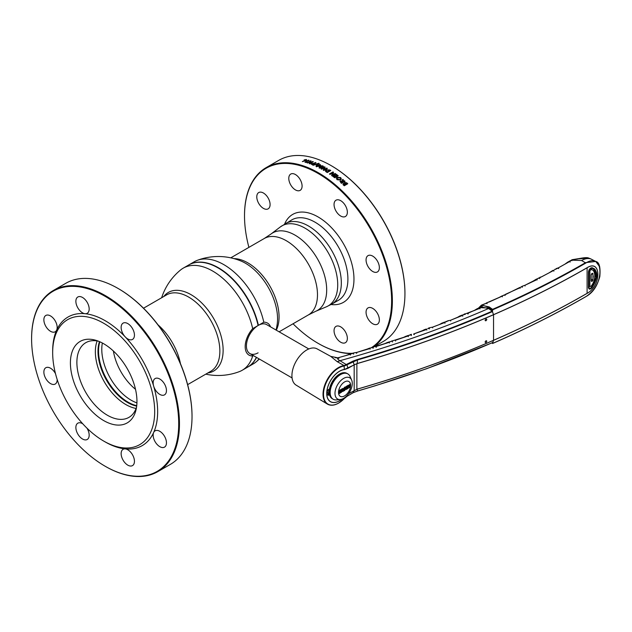 <?xml version="1.0" encoding="UTF-8"?>
<svg xmlns="http://www.w3.org/2000/svg" width="632" height="632" viewBox="0 0 632 632"><rect width="100%" height="100%" fill="white"/><g stroke="black" fill="none" stroke-linecap="round" stroke-linejoin="round"><path stroke-width="0.95" d="M136.678 406.099A41.767 24.111 60 0 1 127.522 402.497A41.767 24.111 60 0 1 99.445 341.612M136.101 408.438A43.126 24.901 60 0 1 125.855 404.567A43.126 24.901 60 0 1 97.131 340.94M136.528 407.182A43.126 24.901 60 0 1 128.936 417.373A43.126 24.901 60 0 1 107.377 415.24A43.126 24.901 60 0 1 79.205 377.233A43.126 24.901 60 0 1 85.81 342.678A43.126 24.901 60 0 1 98.45 341.201A43.126 24.901 60 0 0 77.215 367.824A43.126 24.901 60 0 0 107.377 415.24A43.126 24.901 60 0 0 136.528 407.182M207.841 372.967A45.362 26.189 -120 0 0 223.128 350.231A45.362 26.189 -120 0 0 191.054 294.678A45.362 26.189 -120 0 0 163.728 296.55M161.65 297.743A59.487 59.487 0 0 1 180.57 269.983A58.966 34.041 60 0 1 183.225 268.15A58.966 34.041 60 0 1 252.689 328.64A18.486 10.673 120 0 0 245.177 346.628A18.486 10.673 120 0 0 252.689 355.958A58.966 34.041 60 0 1 242.19 370.281A58.966 34.041 60 0 1 239.275 371.656A59.487 59.487 0 0 1 205.771 374.16M242.19 370.281L247.602 367.153A58.966 34.041 -120 0 0 256.379 357.317M253.353 355.571L252.689 355.958M252.689 328.64L258.101 325.512A58.966 34.041 -120 0 0 218.119 267.944A58.966 34.041 -120 0 0 188.636 265.021L183.225 268.15M188.786 264.934A58.966 34.041 60 0 1 188.936 264.848A58.966 34.041 60 0 1 258.401 325.338L258.109 325.401A58.76 33.923 -120 0 0 218.198 267.984A58.76 33.923 60 0 1 218.269 268.023A58.76 33.923 60 0 1 258.109 325.401L258.101 325.512A16.724 9.662 120 0 0 246.425 345.917A16.724 9.662 120 0 0 258.101 352.83M270.551 326.87A18.486 10.673 120 0 0 263.813 322.209A58.966 34.041 -120 0 0 197.263 260.345A59.487 59.487 0 0 1 240.942 261L240.942 261A45.362 26.189 60 0 1 245.485 263.252A45.362 26.189 60 0 1 277.559 318.805A45.362 26.189 60 0 1 277.235 323.861L277.235 323.861A59.487 59.487 0 0 1 276.073 330.062M197.263 260.345A58.966 34.041 -120 0 0 194.348 261.719L188.936 264.848M258.401 325.338L263.813 322.209M256.545 357.412A58.966 34.041 60 0 1 247.902 366.979L253.314 363.858A58.966 34.041 -120 0 0 255.968 362.018A58.966 34.041 -120 0 0 259.065 358.873M308.795 348.951L266.617 324.595A16.724 9.662 120 0 0 258.251 325.425A16.724 9.662 120 0 0 247.325 340.166A16.724 9.662 120 0 0 249.885 353.572L292.071 377.928M302.546 161.618L304.087 160.773L304.182 159.888L306.315 159.501L306.259 160.402L302.546 161.618M305.88 162.448A104.549 60.364 -120 0 0 304.932 162.171L308.456 160.141A104.549 60.364 -120 0 1 309.064 160.315L306.133 162.013A104.549 60.364 -120 0 1 306.836 162.219L305.88 162.448M309.783 163.743A104.549 60.364 -120 0 0 309.222 163.546L309.972 161.666L307.658 163.009A104.549 60.364 -120 0 0 307.041 162.803L310.557 160.773A104.549 60.364 -120 0 1 311.118 160.955L310.367 162.819L312.682 161.492A104.549 60.364 -120 0 1 313.298 161.713L309.783 163.743M312.5 164.794A104.549 60.364 -120 0 0 311.797 164.51L311.45 163.411L313.859 163.396L315.392 162.511A104.549 60.364 -120 0 1 316.016 162.764L312.5 164.794M319.2 163.49L313.353 165.236A104.549 60.364 -120 0 0 312.872 165.039L318.726 163.277A104.549 60.364 -120 0 1 319.2 163.49M316.474 166.643C315.771 166.097 315.992 165.552 317.122 165.015L320.155 164.494L319.539 166.121L316.474 166.643M320.211 166.643L320.637 165.876L322.905 165.853L323.031 167.109L321.214 167.962L319.207 167.994L319.192 166.903L320.211 166.643M404.938 293.382A104.027 60.064 60 0 0 404.938 293.169A104.027 60.064 60 0 0 331.381 165.758L331.01 165.545A104.549 60.364 -120 0 0 278.736 160.37L266.167 167.622A104.549 60.364 60 0 1 318.441 172.805A104.549 60.364 60 0 1 385.939 262.312A104.549 60.364 60 0 1 373.512 346.913L372.114 347.347L373.362 347.3M353.288 353.407L351.842 353.604A104.549 60.364 60 0 1 318.441 343.532L318.07 343.318A104.027 60.064 -120 0 0 352.372 353.32M244.513 215.702A104.549 60.364 60 0 1 244.513 215.488A104.549 60.364 60 0 1 266.167 167.622M324.556 166.832A104.549 60.364 -120 0 1 325.132 167.148L324.413 169.376L326.72 168.049A104.549 60.364 -120 0 1 327.352 168.412L323.837 170.45A104.549 60.364 -120 0 0 323.268 170.119L323.987 167.875L321.664 169.21A104.549 60.364 -120 0 0 321.032 168.863L324.564 167.006A104.343 60.245 -120 0 1 325.085 167.29M324.477 169.344L326.72 168.215A104.343 60.245 -120 0 1 327.21 168.499M371.324 347.719A104.027 60.064 -120 0 0 385.686 263.971A104.027 60.064 -120 0 0 318.07 173.445A104.027 60.064 -120 0 0 244.513 215.915A104.027 60.064 -120 0 0 248.905 247.365M293.027 323.782A104.027 60.064 -120 0 0 318.07 343.318L318.441 343.532M263.433 208.386A9.409 5.435 -120 0 0 268.134 208.852A9.409 5.435 -120 0 0 269.58 201.308A9.409 5.435 -120 0 0 263.433 193.021A9.409 5.435 -120 0 0 258.725 192.555A9.409 5.435 -120 0 0 257.287 200.091A9.409 5.435 -120 0 0 263.433 208.386M295.436 189.9A9.409 5.435 -120 0 0 300.145 190.366A9.409 5.435 -120 0 0 301.583 182.83A9.409 5.435 -120 0 0 295.436 174.535A9.409 5.435 -120 0 0 290.736 174.069A9.409 5.435 -120 0 0 289.29 181.613A9.409 5.435 -120 0 0 295.436 189.9M340.703 216.033A9.409 5.435 -120 0 0 345.412 216.5A9.409 5.435 -120 0 0 346.85 208.963A9.409 5.435 -120 0 0 340.703 200.668A9.409 5.435 -120 0 0 336.003 200.202A9.409 5.435 -120 0 0 334.557 207.746A9.409 5.435 -120 0 0 340.703 216.033M372.714 271.476A9.409 5.435 -120 0 0 377.415 271.942A9.409 5.435 -120 0 0 378.86 264.405A9.409 5.435 -120 0 0 372.714 256.11A9.409 5.435 -120 0 0 368.006 255.644A9.409 5.435 -120 0 0 366.568 263.181A9.409 5.435 -120 0 0 372.714 271.476M372.714 323.742A9.409 5.435 -120 0 0 377.415 324.208A9.409 5.435 -120 0 0 378.86 316.672A9.409 5.435 -120 0 0 372.714 308.377A9.409 5.435 -120 0 0 368.006 307.91A9.409 5.435 -120 0 0 366.568 315.455A9.409 5.435 -120 0 0 372.714 323.742M340.703 342.22A9.409 5.435 -120 0 0 345.412 342.686A9.409 5.435 -120 0 0 346.85 335.15A9.409 5.435 -120 0 0 340.703 326.855A9.409 5.435 -120 0 0 336.003 326.389A9.409 5.435 -120 0 0 334.557 333.933A9.409 5.435 -120 0 0 340.703 342.22M374.018 346.802L383.284 341.454A104.549 60.364 -120 0 0 404.938 293.596A104.549 60.364 -120 0 0 331.01 165.545L331.381 165.758M313.117 161.816A104.343 60.245 -120 0 0 312.706 161.674L310.502 162.748M311.055 161.113A104.343 60.245 -120 0 0 310.589 160.963L307.263 162.882M309.245 163.728L309.862 161.934M321.19 168.949L324.564 167.006M323.3 170.166L323.916 168.088M332.827 174.748L335.086 173.595A104.343 60.245 -120 0 1 335.592 173.958M332.788 174.772L335.102 173.437A104.549 60.364 -120 0 1 335.726 173.887L332.211 175.917A104.549 60.364 -120 0 0 331.642 175.514L332.369 173.065L330.054 174.408A104.549 60.364 -120 0 0 329.422 173.974L332.945 171.944A104.549 60.364 -120 0 1 333.514 172.331L332.772 174.93M333.475 172.473A104.343 60.245 -120 0 0 332.93 172.109L329.548 174.061M331.626 175.672L332.313 173.255M337.109 177.221L340.735 177.56L340.68 180.096L337.038 179.701L336.327 178.208L337.109 177.221L340.703 177.71L341.43 179.212M340.103 177.932L337.717 177.71L337.678 179.346L340.071 179.583L340.593 178.698L340.103 177.932M337.693 177.861L337.646 179.496L340.071 179.583M340.04 179.733L340.561 178.848M336.319 178.287L337.077 177.379M340.98 181.613L341.288 182.387A104.343 60.245 -120 0 1 341.501 182.569L342.22 182.15A104.343 60.245 -120 0 0 342.133 182.079M344.914 181.36A104.343 60.245 -120 0 0 344.385 180.902L342.852 181.787A104.343 60.245 -120 0 0 342.647 181.605L342.71 181.487M343.397 180.057A104.343 60.245 -120 0 0 342.742 179.504L341.928 181.1L339.977 181.526M339.984 181.455L341.959 180.95L342.773 179.354A104.549 60.364 -120 0 1 343.46 179.93L342.678 181.463A104.549 60.364 -120 0 1 342.892 181.645L344.424 180.752A104.549 60.364 -120 0 1 345.033 181.289L341.517 183.32A104.549 60.364 -120 0 0 340.798 182.703L340.379 181.092M343.05 184.765L343.263 183.517L344.298 183.438L344.63 182.411L346.826 182.877A104.549 60.364 -120 0 1 347.774 183.746L344.258 185.776A104.549 60.364 -120 0 0 343.713 185.279L343.089 184.623L343.263 183.517L343.089 184.623M334.707 177.766A104.549 60.364 -120 0 0 332.835 176.368L333.467 176.004A104.549 60.364 -120 0 1 334.715 176.928L335.395 176.541A104.549 60.364 -120 0 0 334.146 175.617L334.778 175.254A104.549 60.364 -120 0 1 336.027 176.178L336.975 175.633A104.549 60.364 -120 0 0 335.726 174.701L336.358 174.337A104.549 60.364 -120 0 1 338.231 175.736L334.707 177.766M327.265 172.552A104.549 60.364 -120 0 0 326.468 172.046C325.18 171.296 325.117 170.537 326.278 169.779L329.975 170.008A104.549 60.364 -120 0 1 330.781 170.522L327.265 172.552M343.223 183.659L344.258 183.58L344.59 182.553L346.826 182.877M345.214 182.972L345.491 183.944A104.549 60.364 -120 0 1 345.633 184.078L346.541 183.556A104.549 60.364 -120 0 0 346.36 183.399L345.025 183.248M345.175 183.114L345.491 183.944M345.451 184.086A104.343 60.245 -120 0 1 345.593 184.212L346.494 183.691A104.343 60.245 -120 0 0 346.415 183.62M344.851 184.41L343.919 184.157L344.053 184.828A104.343 60.245 -120 0 1 344.243 184.994L345.009 184.552A104.343 60.245 -120 0 0 344.851 184.41M347.655 183.817A104.343 60.245 -120 0 0 346.786 183.019M342.015 181.803L341.019 181.463L341.327 182.245A104.549 60.364 -120 0 1 341.533 182.427L342.26 182.008A104.549 60.364 -120 0 0 342.015 181.803M338.104 175.807A104.343 60.245 -120 0 0 336.335 174.495L335.837 174.787M334.257 175.696L334.755 175.412A104.343 60.245 -120 0 1 336.003 176.336L336.951 175.783A104.343 60.245 -120 0 0 336.848 175.704M332.945 176.454L333.443 176.162A104.343 60.245 -120 0 1 334.699 177.086L335.371 176.699A104.343 60.245 -120 0 0 335.268 176.612M327.021 171.635A104.549 60.364 -120 0 1 327.265 171.785L329.517 170.482A104.549 60.364 -120 0 0 329.193 170.277L326.894 170.166L326.341 170.877L327.013 171.801A104.343 60.245 -120 0 1 327.257 171.951L329.517 170.648A104.343 60.245 -120 0 0 329.375 170.569M326.341 171.003L327.013 171.801M330.647 170.601A104.343 60.245 -120 0 0 329.967 170.174L326.27 169.945L325.425 170.948M321.238 166.39L321.285 166.966L322.344 166.982L322.281 166.398M319.863 167.385L320.629 167.772L320.661 167.338M319.215 168.167L319.2 167.077L320.653 166.05L322.913 166.026L323.497 166.572M320.219 166.816L320.653 166.05M322.273 166.224L321.23 166.216L321.277 166.793L322.344 166.809L322.273 166.224M320.622 167.599L320.653 167.164L319.855 167.204L320.622 167.599M318.915 165.813L319.523 164.865L318.899 164.818L317.09 166.271L318.915 165.813M316.948 166.153L318.931 165.987L319.539 165.039M316.49 166.816C315.787 166.279 316.008 165.734 317.138 165.197L320.171 164.675L320.629 165.094M318.97 163.562A104.343 60.245 -120 0 0 318.741 163.459L312.895 165.221M313.03 163.854L312.09 163.83L312.327 164.28A104.343 60.245 -120 0 1 312.524 164.36L313.251 163.941A104.343 60.245 -120 0 0 313.03 163.854M315.842 162.866A104.343 60.245 -120 0 0 315.415 162.693L311.031 164.051M308.858 160.433A104.343 60.245 -120 0 0 308.487 160.323L305.169 162.242M305.738 160.054L304.798 160.236M302.333 161.516L304.126 160.963L304.229 160.078L306.725 159.888M305.659 160.449L304.743 160.631M105.528 466.456L105.157 466.242A104.027 60.064 -120 0 0 178.714 423.772A104.027 60.064 -120 0 0 105.157 296.361A104.027 60.064 -120 0 0 31.6 338.831A104.027 60.064 -120 0 0 105.157 466.242L105.528 466.456A104.549 60.364 60 0 0 157.803 471.63L170.371 464.378A104.549 60.364 -120 0 0 192.025 416.512A104.549 60.364 -120 0 0 118.097 288.469A104.549 60.364 -120 0 0 65.823 283.286L53.254 290.546A104.549 60.364 60 0 1 105.528 295.721A104.549 60.364 60 0 1 173.832 387.851A104.549 60.364 60 0 1 157.803 471.63M31.6 338.618A104.549 60.364 60 0 1 31.6 338.404A104.549 60.364 60 0 1 53.254 290.546M105.157 441.91L103.68 441.057A72.143 41.649 60 0 1 52.669 352.703A72.143 41.649 60 0 1 103.68 323.252A72.143 41.649 60 0 1 154.69 411.606A72.143 41.649 60 0 1 103.68 441.057L105.157 441.91A74.228 42.858 60 0 0 125.247 448.894A9.409 5.435 -120 0 0 123.09 449.312A9.409 5.435 -120 0 0 121.644 456.857A9.409 5.435 -120 0 0 127.79 465.144A9.409 5.435 -120 0 0 132.499 465.61A9.409 5.435 -120 0 0 133.937 458.074A9.409 5.435 -120 0 0 127.79 449.779A9.409 5.435 -120 0 0 125.247 448.894A74.228 42.858 60 0 0 153.655 432.493A9.409 5.435 -120 0 0 159.801 446.666A9.409 5.435 -120 0 0 164.502 447.132A9.409 5.435 -120 0 0 165.947 439.596A9.409 5.435 -120 0 0 159.801 431.301A9.409 5.435 -120 0 0 155.093 430.834A9.409 5.435 -120 0 0 153.655 432.493A74.228 42.858 60 0 0 153.655 386.105A9.409 5.435 -120 0 0 159.801 394.4A9.409 5.435 -120 0 0 164.502 394.866A9.409 5.435 -120 0 0 165.947 387.321A9.409 5.435 -120 0 0 159.801 379.034A9.409 5.435 -120 0 0 155.093 378.568A9.409 5.435 -120 0 0 153.655 386.105A74.228 42.858 60 0 0 125.247 336.903A9.409 5.435 -120 0 0 127.79 338.957A9.409 5.435 -120 0 0 132.499 339.423A9.409 5.435 -120 0 0 133.937 331.887A9.409 5.435 -120 0 0 127.79 323.592A9.409 5.435 -120 0 0 123.09 323.126A9.409 5.435 -120 0 0 125.247 336.903A74.228 42.858 60 0 0 105.157 320.693A74.228 42.858 60 0 0 85.075 313.709A9.409 5.435 -120 0 0 87.232 313.29A9.409 5.435 -120 0 0 88.67 305.754A9.409 5.435 -120 0 0 82.523 297.459A9.409 5.435 -120 0 0 77.823 296.993A9.409 5.435 -120 0 0 76.377 304.529A9.409 5.435 -120 0 0 82.523 312.824A9.409 5.435 -120 0 0 85.075 313.709A74.228 42.858 60 0 0 56.667 330.109A9.409 5.435 -120 0 0 50.521 315.937A9.409 5.435 -120 0 0 45.812 315.471A9.409 5.435 -120 0 0 44.374 323.015A9.409 5.435 -120 0 0 50.521 331.302A9.409 5.435 -120 0 0 55.221 331.768A9.409 5.435 -120 0 0 56.667 330.109A74.228 42.858 60 0 0 52.669 350.997L52.669 352.703M103.68 343.745A47.044 27.16 60 0 1 134.419 385.204A47.044 27.16 60 0 1 127.206 422.903A47.044 27.16 60 0 1 103.68 420.572A47.044 27.16 60 0 1 72.941 379.113A47.044 27.16 60 0 1 80.153 341.414A47.044 27.16 60 0 1 103.68 343.745M118.468 288.682L118.097 288.469L118.468 288.682A104.027 60.064 60 0 1 192.025 416.085A104.027 60.064 60 0 1 192.025 416.298M55.49 373.662A9.409 5.435 -120 0 0 50.521 368.211A9.409 5.435 -120 0 0 45.812 367.745A9.409 5.435 -120 0 0 44.374 375.282A9.409 5.435 -120 0 0 50.521 383.577A9.409 5.435 -120 0 0 55.221 384.043A9.409 5.435 -120 0 0 57.164 379.492M82.737 423.772A9.409 5.435 -120 0 0 82.523 423.645A9.409 5.435 -120 0 0 77.823 423.179A9.409 5.435 -120 0 0 76.377 430.724A9.409 5.435 -120 0 0 82.523 439.011A9.409 5.435 -120 0 0 87.232 439.477A9.409 5.435 -120 0 0 86.939 428.133M334.755 301.875A46.476 26.828 -120 0 0 346.218 266.135A46.476 26.828 -120 0 0 315.036 222.188A46.476 26.828 -120 0 0 288.745 222.188M331.089 304.521A50.758 29.309 -120 0 0 353.351 271.096A50.758 29.309 -120 0 0 318.07 216.934A50.758 29.309 -120 0 0 284.621 224.036M485.961 340.798C487.059 340.901 487.059 341.47 485.961 342.505C484.863 342.402 484.863 341.833 485.961 340.798L486.561 340.79M485.961 319.034C487.059 319.136 487.059 319.705 485.961 320.74C484.863 320.637 484.863 320.068 485.961 319.034L486.561 319.026M341.999 399.116A18.131 10.468 -60 0 1 339.534 400.814A18.131 10.468 -60 0 1 326.712 393.412A18.131 10.468 -60 0 1 339.534 371.213A18.131 10.468 -60 0 1 344.306 369.523L357.199 363.511C405.199 349.615 450.648 333.333 493.537 314.665C526.622 300.271 557.811 284.613 587.104 267.707C601.435 258.654 601.474 285.838 587.104 293.374C557.811 310.288 526.622 325.938 493.537 340.332C450.671 358.976 405.246 375.25 357.27 389.162L357.435 391.018C404.962 377.217 449.976 361.085 492.486 342.615L492.968 342.031L492.581 343.373L492.399 342.71L426.782 368.654L375.053 385.828L357.388 391.105L353.233 392.662L346.968 396.359L353.296 392.583L357.435 391.026M334.352 404.804A21.725 12.545 -60 0 1 327.4 404.093C330.56 405.87 334.296 405.547 338.61 403.113L344.322 398.547L344.314 397.923M317.074 348.864A20.943 12.087 120 0 0 306.733 349.978A20.943 12.087 120 0 0 293.09 368.314A20.943 12.087 120 0 0 296.132 385.133L327.4 404.093A21.725 12.545 -60 0 1 324.24 386.642A21.725 12.545 -60 0 1 338.397 367.619A21.725 12.545 -60 0 1 344.108 365.596L337.077 361.575L330.749 356.377L317.074 348.864M344.108 365.596L344.306 369.523M483.196 304.466L481.394 305.169L489.2 306.923L492.565 309.34L492.439 309.98L488.876 307.421L482.951 305.296L478.661 308.068M491.917 342.915L492.573 343.429C525.555 329.075 556.65 313.472 585.864 296.606C604.634 286.786 604.611 251.188 585.864 263.031C556.65 279.897 525.555 295.507 492.573 309.862L492.597 310.691L488.892 308.029L488.568 308.519L482.248 307.113M348.635 393.61L357.27 389.107C405.254 375.203 450.679 358.921 493.545 340.285C526.63 325.883 557.819 310.233 587.12 293.319C601.364 285.893 601.411 258.741 587.12 267.771C557.819 284.684 526.63 300.334 493.545 314.728C450.648 333.396 405.207 349.678 357.214 363.582L357.443 359.971L344.329 366.007A21.448 12.379 120 0 0 338.681 368.006A21.448 12.379 120 0 0 323.513 394.273A21.448 12.379 120 0 0 338.681 403.034A21.448 12.379 120 0 0 344.322 398.516L347.031 396.28L347.521 395.032M353.422 353.928L353.588 353.201L352.443 353.533M353.62 354.094L353.58 353.328L353.62 354.094M577.877 258.97L571.913 259.72M571.849 259.752L580.919 258.267C585.058 257.5 587.657 257.445 588.74 258.101L577.688 258.867M588.74 258.101A20.651 20.651 0 0 1 591.686 259.357A20.643 11.913 120 0 0 591.678 259.357A20.643 11.913 120 0 0 581.622 260.518L571.944 260.171M492.565 309.34C525.445 295.026 556.444 279.455 585.572 262.643L595.731 261.466L599.744 266.83M539.641 278.546L539.657 277.78L536.22 279.226L538.614 278.246M548.853 272.992L553.182 270.362L553.94 270.204L553.861 271.112L553.703 270.393L539.333 277.985M537.161 279.786L537.192 279.036L524.923 285.285L525.066 286.012L524.923 285.285L523.359 285.806A0.419 0.395 -102.6 0 1 523.414 285.798M535.723 279.842L534.332 280.545M532.46 281.501L537.192 279.036M570.159 261.909L570.183 261.158L570.111 262.075L569.953 261.356L558.514 267.771L558.664 268.489L558.514 267.771L558.08 267.96L558.388 268.553L558.08 267.96L555.986 269.137M556.192 268.884L555.291 269.398M552.921 270.804L550.282 272.226M552.716 270.496L548.821 273.008M539.736 277.401L540.455 277.164M540.305 277.203L541.853 276.69M541.916 276.658L553.664 270.401M505.023 295.523L505.055 294.757L501.911 295.981L503.973 295.207M521.052 286.991L522.569 286.391L522 286.691L522.293 287.284L522 286.691L519.283 287.718L504.747 294.947M501.911 295.981L498.285 297.917L501.634 296.384M501.761 296.1L502.472 295.926L502.361 296.843L502.227 296.116L489.5 301.867M487.991 302.341A0.419 0.395 76.3 0 0 487.944 302.349L487.944 302.349A0.419 0.395 76.3 0 0 487.88 302.365L502.187 296.124M489.555 301.843L487.88 302.365M486.964 302.878L487.059 303.731L486.924 303.005L483.109 304.49M518.493 288.453L517.734 288.816M519.994 287.734L520.12 288.31M569.859 260.969L570.554 260.502L569.843 260.969M572.118 259.847L567.67 262.154L570.183 261.158M571.431 260.352L571.865 260.724L571.431 260.352M565.956 263.615L569.424 261.308M564.787 264.271L567.67 262.154L564.755 264.287M556.239 268.568L558.096 267.952M556.879 268.339L557.329 268.41L556.879 268.339M485.574 303.597L487.027 302.854M490.266 309.016L490.377 309.822M482.374 304.75L484.61 304.016M484.554 304.039L486.893 303.012M489.2 306.923L488.876 307.421M479.767 307.658L488.892 308.029M349.638 354.481L350.602 354.086L350.373 355.042L350.294 354.299L337.851 357.838L330.749 356.377M338.088 358.526L337.962 357.815L338.088 358.526M345.451 355.69L349.812 354.141M335.584 357.752A0.419 0.411 -65.3 0 1 335.75 357.791L337.859 357.831C337.109 358.534 337.812 359.49 339.953 360.698A10.452 6.439 -59.9 0 1 337.077 361.575M492.581 309.957L492.486 311.568C449.976 330.038 404.962 346.17 357.443 359.971L357.278 359.537C404.764 345.736 449.755 329.612 492.241 311.157L488.568 308.519A880.953 508.618 0 0 1 339.953 360.698L347.039 365.027L347.9 368.338L344.29 369.594A18.052 10.428 120 0 0 326.839 391.911A18.052 10.428 120 0 0 341.896 399.148M344.329 366.007L344.116 365.588L353.012 361.109L357.278 359.537M329.517 388.909L328.229 389.707M328.19 389.683L327.803 395.016L328.474 395.3L328.19 394.795L329.391 394.099M357.27 389.107L348.58 393.697M357.214 363.582L354.173 364.806L354.173 390.347L353.296 392.583M353.012 361.109L354.173 364.806L347.9 368.338M347.6 388.364L346.692 388.775L346.692 387.922L347.45 387.384L346.692 387.416L346.692 386.642L347.489 385.662L346.02 386.642L346.02 389.589L347.6 388.364A14.267 8.24 -60 0 1 347.324 388.941M352.348 353.541L345.404 355.705M335.75 357.791L335.75 357.791A0.419 0.411 -65.3 0 1 335.766 357.799L335.213 357.649M439.122 324.674L442.424 322.865L444.13 322.707L440.354 324.2M448.72 320.622L439.074 324.69M427.769 328.577L429.697 328.032M430.526 327.518L432.58 327.163L432.675 327.897L432.58 327.163L444.857 322.478L444.96 323.213L444.833 322.217L444.272 322.304M429.673 328.024L429.049 328.371L429.341 328.917L428.646 328.435M428.536 328.45L429.081 328.356M421.196 331.318L424.435 329.635L426.181 329.13L426.031 329.541L422.563 330.82M426.561 329.675L426.734 329.051L413.668 333.973L413.913 334.581L413.668 333.973L426.742 329.446M411.242 334.842L411.242 335.426L411.353 334.683L407.419 335.711L410.192 335.055M411.369 335.584L411.306 334.826L411.369 335.584M409.394 335.181L411.353 334.683M443.735 322.36L446.706 321.585M462.474 315.826L462.64 315.163L450.561 320.266L450.663 321.001L450.561 320.266L448.53 320.637M456.659 317.825L460.033 315.874L461.85 315.66L457.773 317.375M447.701 320.811L448.633 320.622M461.984 315.257L462.64 315.163M482.469 306.773L482.35 307.697L482.042 307.16L478.479 308.139L477.247 308.669L479.182 308.392L474.822 310.336M479.814 308.558L479.972 307.895L468.162 313.148L466.147 313.535M467.727 313.899L467.419 313.361L467.727 313.899M466.353 313.519L479.901 308.313M473.81 310.77L477.247 308.669L473.763 310.786M479.317 307.989L479.972 307.895M369.775 348.761L369.973 348.177L356.693 352.451L356.78 353.193L356.693 352.451L354.552 352.751M364.996 349.946L369.357 348.603M368.819 348.769L367.01 349.33M356.409 353.201L356.187 352.569L356.409 353.201M354.694 352.743L356.211 352.553M408.059 336.279L408.248 335.655L408.335 336.643L408.24 335.9L393.349 340.601M395.529 341.011L395.442 340.269L395.529 341.011M402.868 337.741L406.044 336.185L407.545 336.129M407.466 336.161L404.401 337.219M407.695 335.734L408.248 335.655M390.623 341.557L387.258 342.512L388.648 342.489M392.535 341.991L392.48 341.233L392.535 341.991M384.145 343.958L387.258 342.512L384.09 343.974M388.38 342.576L385.875 343.397M388.814 342.102L389.359 342.031L389.423 343.01L389.336 342.275L374.152 346.802M375.748 346.605L375.977 347.229L375.748 346.605L389.296 342.275M373.299 348.161L373.251 347.403L369.499 348.161L364.948 349.962M372.556 347.553L372.825 348.113L372.556 347.553L373.188 347.41M463.335 314.704L465.428 314.262L461.297 315.36L456.612 317.841M369.523 348.24L369.973 348.177M426.181 329.13L426.734 329.051M492.968 342.031L493.545 340.285L493.545 314.728L492.241 311.157M588.455 271.926L588.447 272.092C588.882 269.461 590.083 267.992 592.066 267.692C598.393 270.701 598.393 277.369 592.066 287.686C590.083 289.677 588.882 289.598 588.447 287.457L588.455 271.926L588.455 287.291M588.455 287.457L589.079 288.713L591.836 287.505L596.521 276.2L593.551 268.355L591.955 267.818M591.836 267.794L590.699 268.071M485.961 320.74L485.36 320.748M485.961 342.505L485.36 342.512M328.838 394.415A13.422 7.75 120 0 1 328.229 392.804L327.653 392.622M340.901 390.315A10.452 6.036 120 0 0 341.09 390.086L340.79 389.66L339.321 390.41L339.337 393.531L340.759 392.638L341.09 390.11M591.173 274.802L591.173 280.608C591.513 281.453 592.01 281.287 592.682 280.102L593.266 276.5L592.682 273.577L592.01 273.419M591.844 287.426C598.235 280.134 596.877 268.948 593.709 268.584L591.805 268.181C590.177 268.426 589.182 269.635 588.834 271.807L588.518 271.823M591.805 287.363C597.88 277.456 597.88 271.065 591.805 268.181L590.904 269.706C596.031 269.177 596.031 280.964 590.904 286.359L591.805 287.363C590.177 288.998 589.19 288.935 588.834 287.173L588.518 287.189M593.709 268.584L596.063 278.341M590.904 286.359L589.893 286.296L588.834 287.173L588.834 271.807L590.904 269.706M589.893 286.296L589.893 270.93M591.173 274.975C591.568 273.506 592.168 273.024 592.958 273.514L592.958 280.173C592.168 281.58 591.576 281.785 591.173 280.774L591.181 274.809M338.515 392.417A8.556 4.938 -60 0 1 344.566 381.933A8.556 4.938 -60 0 1 350.618 385.425A8.556 4.938 -60 0 1 344.566 395.909A8.556 4.938 -60 0 1 338.515 392.417M334.992 393.365A12.213 7.055 -60 0 1 341.967 379.548A12.213 7.055 -60 0 1 351.629 379.99A12.213 7.055 -60 0 1 352.269 383.387A12.213 7.055 -60 0 1 340.364 399.495A12.213 7.055 -60 0 1 334.992 393.365M340.364 399.495L336.587 399.898A14.639 8.453 -60 0 1 333.183 399.25A14.639 8.453 -60 0 1 330.157 392.551A14.639 8.453 -60 0 1 336.54 377.817A14.639 8.453 -60 0 1 347.821 373.899A14.639 8.453 -60 0 1 350.089 376.522L351.629 379.99M333.111 399.203A14.639 8.453 -60 0 1 333.04 399.163A14.639 8.453 -60 0 1 332.945 399.108A14.639 8.453 -60 0 1 330.007 392.464A14.639 8.453 -60 0 1 336.335 377.794A14.639 8.453 -60 0 1 347.584 373.757A14.639 8.453 -60 0 1 347.671 373.812A14.639 8.453 -60 0 1 347.75 373.852M332.945 399.108L332.148 398.626A14.615 8.437 -60 0 1 329.209 391.982A14.615 8.437 -60 0 1 335.529 377.336A14.615 8.437 -60 0 1 346.763 373.307L347.584 373.757M349.259 386.184L348.358 385.165M347.845 388.467L348.208 386.271L349.401 387.637L349.907 387.345L349.907 384.375L349.401 384.659L349.401 386.373L348.469 385.196L347.845 385.567L347.845 388.538L348.256 388.404L348.358 386.35M349.259 387.558L349.757 387.258L349.757 384.351M349.907 385.575A14.639 8.453 -60 0 1 349.757 386.057M349.907 386.136A14.639 8.453 -60 0 1 349.757 386.579M346.692 388.601L346.541 387.835L347.3 387.06M346.692 387.242L346.541 386.555L347.45 385.686M346.02 389.525L347.45 388.34M344.59 390.592L345.799 388.159C345.341 384.248 341.485 391.737 344.59 390.592M341.414 389.344L341.509 392.298L342.133 390.663L342.686 391.516L343.437 391.113L342.742 390.142L343.271 388.996L342.173 388.696L341.414 389.344M342.457 389.391L341.928 389.122L342.078 390.173M341.414 392.18L342.11 390.687M342.536 391.429L343.287 391.026L342.599 390.055L342.986 388.459M344.954 388.475L344.448 387.677L343.966 389.494L344.685 389.723M343.721 390.639L344.44 390.513L345.649 388.072L345.309 387.124M339.898 392.772L340.451 391.65L339.898 391.761L339.898 392.772M340.379 391.856L339.747 391.674L339.929 392.598M339.747 390.378L339.747 391.295L340.293 390.505L339.747 390.378M339.187 393.444L340.608 392.559L341.067 391.524L340.451 391.05L340.64 389.581M341.067 391.524L340.53 391.026M342.078 390.347L342.607 389.478L342.173 389.146L342.078 390.347M345.08 388.988L344.598 387.764L344.203 389.928L345.08 388.988M102.352 343.01A41.546 23.984 -120 0 0 131.156 400.214A41.546 23.984 -120 0 0 136.923 402.884M99.84 341.778A41.767 24.111 -120 0 0 128.075 402.173A41.767 24.111 -120 0 0 136.725 405.673M113.389 351.021A40.077 23.139 -120 0 0 135.501 389.312M180.46 363.692A44.122 25.47 -120 0 0 158.063 324.895M187.633 384.635L210.725 371.3A44.122 25.47 -120 0 0 217.487 335.947A44.122 25.47 -120 0 0 188.66 297.072A44.122 25.47 -120 0 0 166.603 294.883L143.511 308.219M285.222 223.681A46.476 26.828 60 0 1 308.463 225.987A46.476 26.828 60 0 1 338.823 266.933A46.476 26.828 60 0 1 331.697 304.174L326.396 306.804A46.223 26.686 60 0 0 335.671 270.433A46.223 26.686 60 0 0 305.035 228.168A46.223 26.686 60 0 0 280.292 226.959L291.802 219.881M230.767 257.84L264.223 238.525L271.073 233.966A44.761 25.841 60 0 1 295.033 235.136A44.761 25.841 60 0 1 324.698 276.065A44.761 25.841 60 0 1 315.716 311.284L326.396 306.804M264.223 238.525A44.122 25.47 60 0 1 286.28 240.713A44.122 25.47 60 0 1 315.107 279.589A44.122 25.47 60 0 1 308.345 314.941L315.716 311.284M234.006 258.63A44.122 25.47 60 0 1 247.87 262.88A44.122 25.47 60 0 1 276.287 330.18M343.919 390.742A880.953 508.618 0 0 0 344.717 390.521M585.864 263.031L581.622 260.518M537.105 279.944L536.955 279.218M338.926 358.312L338.847 357.57L338.926 358.312L338.847 357.57L337.954 357.807M328.474 389.51L327.803 390.576M329.517 394.7L328.474 395.3M587.104 267.707L587.104 293.374M356.875 363.692L356.875 389.201M426.845 330.038L426.742 329.304M414.3 334.565L414.205 333.83M462.687 316.166L462.584 315.431M480.043 308.898L479.933 308.171M468.265 313.883L468.162 313.148M370.123 349.148L370.036 348.406M376.364 347.221L376.269 346.478M592.295 273.364L592.958 273.514M591.173 279.249L592.958 280.173M271.073 233.966L280.292 226.959M255.968 362.018A59.487 59.487 0 0 0 259.341 359.031M279.115 331.816L308.345 314.941M331.697 304.174L338.278 300.374M244.513 215.915L244.513 215.488M404.938 293.169L404.938 293.596M31.6 338.831L31.6 338.404M192.025 416.085L192.025 416.512M353.517 353.343L353.541 353.991M591.678 259.357L595.723 261.466C599.255 262.059 600.621 267.091 599.815 276.571C597.39 285.569 592.713 292.276 585.793 296.692C556.602 313.543 525.532 329.146 492.573 343.492M538.606 277.993L538.045 278.435M536.987 279.62L524.884 285.293M536.22 279.226L532.436 281.517M555.173 269.153L554.596 269.635M504.162 294.931L503.625 295.31M519.291 287.718L522.008 286.683M505.324 294.394L519.954 287.742M568.745 261.545L571.47 260.329M569.906 261.372L558.467 267.786M486.3 303.028L487.525 302.491M521.605 286.588L522.783 286.004M478.369 308.195L481.394 305.169M329.485 389.067L327.921 390.41M346.968 396.359L344.322 398.547M352.395 353.533L349.946 354.031M350.262 354.299L338.815 357.57M444.809 322.486L432.533 327.163M425.771 329.146L421.149 331.334M446.421 321.309L445.742 321.751M462.798 315.976L462.743 315.352L450.513 320.274M482.074 307.136L478.487 308.139M480.731 307.168L479.933 307.61M370.06 348.532L356.661 352.451M408.201 335.908L395.403 340.277M407.419 335.711L402.821 337.764M392.417 341.24L392.425 341.841M388.672 342.046L391.295 341.454M372.114 347.347L371.45 347.703M369.507 348.161L372.05 347.616M461.305 315.36L464.323 314.515M352.49 353.288L353.96 352.853M464.014 314.238L465.263 313.725M391.295 341.185L392.67 340.727M410.065 334.786L411.408 334.312M428.441 328.166L429.752 327.676M589.079 288.713L588.526 287.37L588.526 272.005C588.969 269.493 590.091 268.094 591.9 267.818L593.551 268.355M591.236 274.888L592.508 273.387"/></g></svg>
